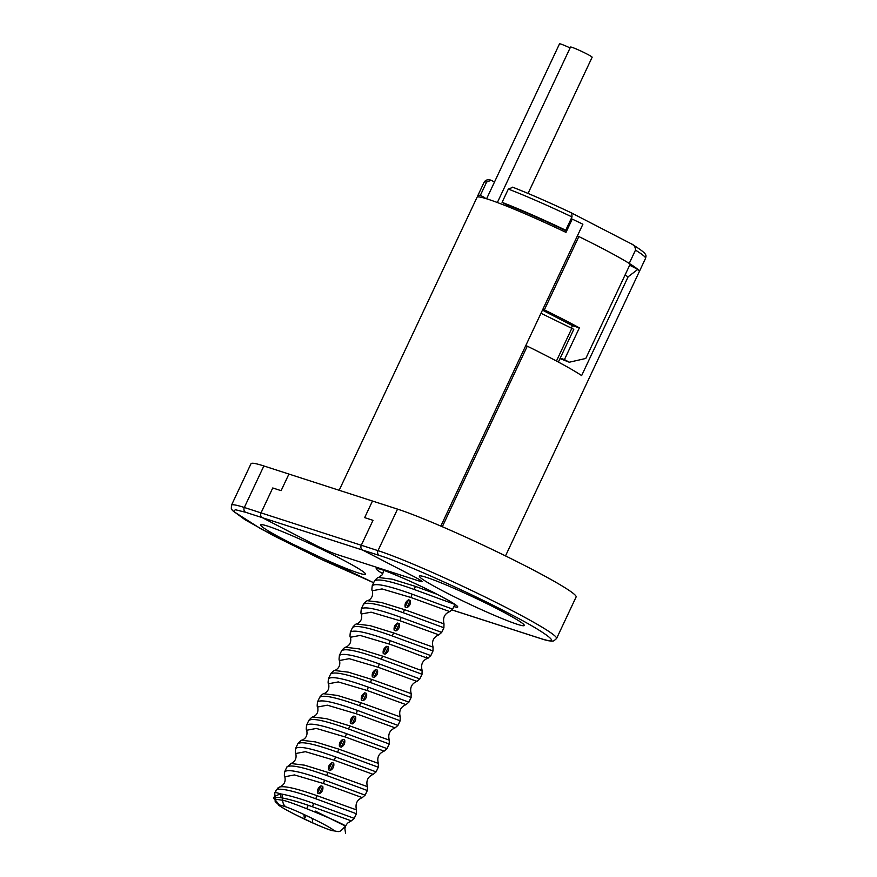 <?xml version="1.0" encoding="UTF-8"?>
<svg xmlns="http://www.w3.org/2000/svg" width="877" height="877" viewBox="0 0 877 877"><rect width="100%" height="100%" fill="white"/><g stroke="black" fill="none" stroke-linecap="round" stroke-linejoin="round"><path stroke-width="1.32" d="M572.067 213.232L631.056 243.707C633.983 244.804 635.452 246.952 635.485 250.12L629.237 263.407A89.235 6.15 -154.8 0 0 599.068 246.711A89.235 6.15 -154.8 0 0 578.853 236.56L544.354 309.877A89.235 6.15 25.2 0 1 564.569 320.028A89.235 6.15 25.2 0 1 579.368 327.877L564.459 359.559A89.235 6.15 25.2 0 1 569.261 362.223L585.792 358.463L630.223 264.032A89.235 6.15 25.2 0 1 639.289 271.629A89.235 6.15 -154.8 0 0 637.809 269.392L628.14 276.77L581.637 375.586A89.235 6.15 -154.8 0 0 547.489 356.325A89.235 6.15 -154.8 0 0 527.274 346.174L442.315 526.726M484.619 198.191L484.86 197.665L480.366 195.341L486.614 182.054L491.175 180.289L494.507 181.999M571.694 213.023C549.134 202.368 529.533 193.795 512.892 187.294L512.596 187.163C529.357 193.707 549.101 202.346 571.826 213.067L571.99 216.937L565.731 230.223L563.768 229.599L566.608 231.057M631.056 243.707L631.813 244.124C648.366 254.363 646.141 255.075 645.549 258.342A89.235 6.15 -154.8 0 0 635.485 250.12M565.632 232.219L566.257 230.903A83.71 5.766 -154.8 0 0 506.577 204.681L506.029 205.865M512.892 187.294L508.331 189.07L502.082 202.357A89.235 6.15 25.2 0 1 565.731 230.223M502.082 202.357L506.577 204.681M484.86 197.665A83.71 5.766 -154.8 0 0 483.052 197.753M478.327 196.897A89.235 6.15 25.2 0 1 477.812 195.637A89.235 6.15 25.2 0 1 480.366 195.341M263.867 465.961A105.788 7.29 -154.8 0 0 250.997 463.725L231.462 505.24A105.788 7.29 25.2 0 1 244.321 507.487L263.867 465.961L288.928 474.062L281.111 490.671L288.928 474.062L372.473 501.03L364.657 517.638L373.01 520.335L364.657 517.638L372.473 501.03L397.533 509.12A105.788 7.29 -154.8 0 1 528.425 567.441A105.788 7.29 -154.8 0 1 576.112 596.974L556.577 638.489A105.788 7.29 25.2 0 0 508.89 608.956A105.788 7.29 25.2 0 0 377.998 550.646L397.533 509.12M544.354 309.877L542.819 309.373M542.457 310.14L572.484 325.652L579.368 327.877M336.264 554.275L419.809 581.243A18.395 1.272 -154.8 0 0 422.045 581.637A18.395 1.272 -154.8 0 0 413.758 576.507L362.607 550.065L262.355 517.693L313.506 544.135A18.395 1.272 -154.8 0 0 336.264 554.275M486.614 182.054A89.235 6.15 -154.8 0 0 484.06 182.35C485.288 180.18 487.316 179.39 490.166 179.971L491.175 180.289M560.008 358.594L569.261 362.223M564.459 359.559L560.195 358.189M571.333 328.097L572.484 325.652M272.758 487.963L261.039 512.881A3.683 3.234 107.9 0 0 262.355 517.693L262.355 517.693A3.683 3.234 -72.1 0 1 261.039 512.881L272.758 487.963L281.111 490.671L272.758 487.963M362.596 550.076L245.648 512.3A3.683 3.234 -72.1 0 1 244.321 507.487L361.291 545.253L373.01 520.335L361.291 545.253A3.683 3.234 107.9 0 0 362.607 550.065A3.683 3.234 -72.1 0 1 361.291 545.253L377.998 550.646A3.683 3.234 -72.1 0 0 379.313 555.459L362.607 550.065L413.758 576.485A18.395 1.272 25.2 0 1 422.056 581.626L422.056 581.626M578.853 236.56L577.318 236.066M339.399 558.057A57.959 3.99 25.2 0 1 365.523 573.931A57.959 3.99 25.2 0 1 340.112 565.983A57.959 3.99 25.2 0 1 286.768 541.065A57.959 3.99 25.2 0 1 260.886 524.698A57.959 3.99 25.2 0 1 339.399 558.057M498.136 609.307A57.959 3.99 25.2 0 1 524.26 625.18A57.959 3.99 25.2 0 1 498.849 617.233A57.959 3.99 25.2 0 1 445.505 592.315A57.959 3.99 25.2 0 1 419.623 575.948A57.959 3.99 25.2 0 1 498.136 609.307M525.74 345.681L527.274 346.174M628.14 276.77L624.994 275.137M629.675 265.194L637.809 269.392M245.648 512.3L235.244 509.69L233.907 511.675L261.445 529.182L373.613 582.701L322.287 559.822L273.021 535.409L245.078 519.776L232.438 510.469L231.331 508.583L231.462 505.24M452.181 609.964L539.267 638.083C565.742 647.292 547.401 632.909 505.656 611.74C467.923 591.854 398.914 561.116 379.313 555.459M540.977 313.286L571.826 328.338L556.446 361.028M571.826 328.338L573.777 329.346L558.375 362.058M275.882 790.484L276.606 789.508C281.824 788.171 294.891 791.251 315.786 798.761L356.413 813.735L356.479 809.899L316.904 795.636C296.777 788.5 284.269 785.649 279.379 787.086M354.22 818.373L313.604 803.409C300.943 798.892 290.583 795.834 282.504 794.222A4.604 3.683 99.1 0 0 282.372 797.971C290.254 799.517 300.296 802.455 312.508 806.774L351.315 820.872L354.22 818.373L356.413 813.735M367.299 790.506L367.419 786.647L327.845 772.385L304.593 765.183L291.032 763.516L286.878 767.134C289.794 764.218 303.069 767.002 326.726 775.509L367.299 790.506M367.353 790.484L365.106 795.154L324.545 780.157C300.888 771.65 287.601 768.866 284.685 771.782M297.818 743.882C300.734 740.966 314.021 743.751 337.667 752.258L378.294 767.232L378.36 763.396L338.785 749.133L315.534 741.931L301.973 740.265C301.611 739.837 300.252 740.944 297.906 743.597L295.713 748.245C295.165 751.742 295.176 753.496 295.746 753.507L305.426 751.688L334.389 760.271L373.196 774.369L376.101 771.87L335.485 756.906C311.828 748.399 298.542 745.614 295.626 748.53M308.759 720.631C311.675 717.715 324.961 720.499 348.607 729.006L389.235 743.981L389.3 740.144L349.726 725.882L326.474 718.68L312.914 717.013C312.552 716.586 311.192 717.693 308.847 720.346L306.665 724.994C306.117 728.491 306.117 730.245 306.687 730.256L316.367 728.436L345.33 737.02L384.137 751.118L387.042 748.618L346.426 733.654C322.769 725.147 309.482 722.363 306.566 725.279M400.12 720.751L400.241 716.893L360.666 702.63L337.426 695.428L323.854 693.762C323.492 693.334 322.133 694.441 319.787 697.094L319.699 697.379C322.615 694.463 335.902 697.248 359.548 705.755L400.12 720.751M400.175 720.73L397.928 725.4L357.367 710.403C333.709 701.896 320.423 699.112 317.507 702.028M411.061 697.5L411.181 693.641L371.607 679.379L348.366 672.177L334.795 670.51C334.433 670.083 333.074 671.19 330.728 673.843L330.64 674.128C333.556 671.212 346.843 673.996 370.489 682.503L411.061 697.5M411.116 697.478L408.868 702.148L368.307 687.151C344.65 678.645 331.363 675.86 328.447 678.776M341.581 650.877C344.497 647.96 357.783 650.745 381.429 659.252L422.001 674.249L422.122 670.39C420.609 664.481 422.528 660.392 427.899 658.112L430.815 655.612L432.997 650.975L433.063 647.138L393.499 632.876L370.247 625.674L356.687 624.007C356.314 623.58 354.955 624.687 352.609 627.34L350.427 631.988C349.879 635.485 349.89 637.239 350.449 637.25L360.14 635.43L389.092 644.014C413.933 652.696 433.929 661.411 426.595 656.994M422.056 674.227L419.809 678.897L379.248 663.9C355.591 655.393 342.304 652.609 339.388 655.525M352.521 627.625C355.437 624.709 368.724 627.493 392.37 636L432.997 650.975M350.329 632.273C353.256 629.357 366.531 632.142 390.188 640.648L430.815 655.612M443.883 627.746L444.003 623.887L404.44 609.625L381.188 602.422L367.627 600.756C367.255 600.328 365.895 601.436 363.549 604.089L363.462 604.374C366.378 601.458 379.664 604.242 403.321 612.749L443.883 627.746M443.937 627.724L441.701 632.394L401.129 617.397C377.472 608.89 364.196 606.106 361.28 609.022M454.878 604.472L452.642 609.142L412.069 594.146L410.973 597.511L382.021 588.927L372.33 590.747C371.771 590.736 371.76 588.982 372.308 585.485L374.402 581.122C377.318 578.206 390.605 580.991 414.262 589.497L454.911 604.406M315.172 811.039L342.008 824.413C346.382 826.375 346.755 826.419 343.148 824.544C331.385 818.362 288.073 800.734 282.723 800.273L274.501 799.079L279.325 804.878L286.165 806.939C302.598 812.847 339.563 831.626 332.745 830.574C328.458 830.793 286.987 811.466 279.884 805.93L275.192 801.578L274.775 792.764A41.394 2.85 25.2 0 1 280.662 793.926L282.504 794.222M324.545 780.157L323.449 783.523L294.486 774.939L284.806 776.759C284.236 776.748 284.225 774.994 284.773 771.497L286.965 766.849M328.579 683.775L328.568 683.753C327.998 683.742 327.998 681.988 328.546 678.491L330.728 673.843M379.248 663.9L378.151 667.265L349.189 658.682L339.509 660.502C338.95 660.491 338.939 658.737 339.487 655.24L341.668 650.591C344.014 647.939 345.374 646.831 345.735 647.259L359.307 648.925L382.558 656.128C407.652 664.876 428.217 673.832 420.774 669.359M401.129 617.397L400.033 620.763L371.081 612.179L361.39 613.999C360.831 613.988 360.82 612.234 361.368 608.737L363.549 604.089M412.069 594.146C388.412 585.639 375.137 582.854 372.221 585.77M279.884 805.93L274.501 799.079C275.005 797.445 277.033 796.985 280.563 797.686L282.372 797.971L282.723 800.273A9.198 7.049 110.5 0 0 286.165 806.939M280.563 797.686L280.662 793.926C274.238 796.119 272.166 797.84 274.457 799.079M303.913 814.536L304.396 818.965L312.716 822.856L312.245 818.427L303.913 814.536M317.331 812.179L326.639 816.969M323.449 783.523L362.256 797.621L365.161 795.121M319.787 697.094L317.606 701.743C317.057 705.24 317.057 706.994 317.627 707.005L327.307 705.185L356.27 713.768L395.078 727.866L397.983 725.367M323.854 693.762C328.02 691.843 329.588 688.511 328.568 683.753L338.248 681.933L367.211 690.517L406.018 704.615L408.923 702.115M378.151 667.265L416.959 681.363L419.864 678.864M342.918 739.311L344.661 739.903C345.242 743.192 344.102 745.614 341.241 747.182L339.487 746.59C338.939 743.51 340.079 741.087 342.918 739.311L339.487 746.59M331.977 762.562L333.72 763.154C334.301 766.443 333.15 768.866 330.3 770.434L328.546 769.842C327.998 766.761 329.138 764.338 331.977 762.562L328.546 769.842M321.037 785.814L322.78 786.406C323.361 789.695 322.21 792.117 319.36 793.685L317.606 793.093C317.057 790.013 318.198 787.59 321.037 785.814L317.606 793.093M400.033 620.763L438.84 634.86L441.756 632.361M410.973 597.511L449.78 611.609L452.696 609.109M437.163 594.332L415.38 586.373L392.129 579.171L378.568 577.504C378.195 577.077 376.836 578.184 374.49 580.837M386.68 646.305L388.434 646.897C389.004 650.186 387.864 652.609 385.003 654.176L383.249 653.584C382.701 650.504 383.841 648.081 386.68 646.305L383.249 653.584M375.74 669.557L377.494 670.149C378.064 673.437 376.924 675.86 374.062 677.428L372.308 676.836C371.76 673.755 372.9 671.333 375.74 669.557L372.308 676.836M364.799 692.808L366.553 693.4C367.123 696.689 365.983 699.112 363.122 700.679L361.368 700.087C360.82 697.007 361.96 694.584 364.799 692.808L361.368 700.087M353.859 716.06L355.613 716.652C356.183 719.94 355.042 722.363 352.181 723.931L350.427 723.339C349.879 720.258 351.019 717.835 353.859 716.06L350.427 723.339M408.561 599.802L410.315 600.394C410.885 603.683 409.745 606.106 406.884 607.673L405.141 607.081C404.582 604.001 405.733 601.578 408.561 599.802L405.141 607.081M397.621 623.054L399.375 623.646C399.945 626.934 398.805 629.357 395.944 630.925L394.201 630.333C393.641 627.252 394.793 624.83 397.621 623.054L394.201 630.333M308.265 805.316L306.687 808.66M306.018 815.522L304.396 818.965M395.944 630.925L399.375 623.646M406.884 607.673L410.315 600.394M352.181 723.931L355.613 716.652M363.122 700.679L366.553 693.4M374.062 677.428L377.494 670.149M385.003 654.176L388.434 646.897M319.36 793.685L322.78 786.406M330.3 770.434L333.72 763.154M341.241 747.182L344.661 739.903M440.835 526.09L582.887 224.227A89.235 6.15 -154.8 0 0 572.232 219.097L565.983 232.383A89.235 6.15 25.2 0 0 477.033 197.303L339.169 490.276M528.053 193.422L592.139 57.246A11.949 0.822 -154.8 0 0 577.888 49.682A11.949 0.822 -154.8 0 0 570.51 47.062L497.358 202.521M570.105 47.928A11.949 0.822 -154.8 0 0 560.809 44.047A11.949 0.822 -154.8 0 0 559.515 43.85L486.603 198.783M571.99 216.937A89.235 6.15 -154.8 0 0 508.331 189.07M382.887 573.788A45.078 3.102 25.2 0 1 387.272 571.607A45.078 3.102 25.2 0 1 437.415 594.453A45.078 3.102 25.2 0 1 453.88 606.577M539.267 638.083A3.683 3.234 107.9 0 0 539.695 638.259C552.236 642.161 553.201 640.999 554.078 640.714L556.577 638.489M284.806 776.759C285.858 781.495 284.291 784.827 280.092 786.768L276.606 789.508M313.604 803.409L312.508 806.774M335.485 756.906L334.389 760.271M346.426 733.654L345.33 737.02M337.667 752.258L338.785 749.133M326.726 775.509L327.845 772.385M315.786 798.761L316.904 795.636M356.27 713.768L357.367 710.403M368.307 687.151L367.211 690.517M390.188 640.648L389.092 644.014M381.429 659.252L382.558 656.128M370.489 682.503L371.607 679.379M359.548 705.755L360.666 702.63M348.607 729.006L349.726 725.882M414.262 589.497L415.38 586.373M403.321 612.749L404.44 609.625M392.37 636L393.499 632.876M505.514 555.908L645.549 258.342M477.812 195.637L484.06 182.35M378.732 568.756L378.327 568.8C379.741 567.945 414.974 582.558 437.294 594.398C453.826 603.058 455.854 605.086 455.897 605.163L456.018 605.119M452.148 609.997L539.695 638.259M376.101 771.87L378.294 767.232M387.042 748.618L389.235 743.981M274.775 792.764L278.25 787.601M345.538 833.15L344.858 828.677L345.593 825.915C338.347 834.082 339.607 831.155 332.273 830.716C319.754 826.858 289.772 812.771 278.447 805.119M378.36 763.396C376.737 757.596 378.656 753.507 384.137 751.118M306.687 730.256C307.75 734.992 306.172 738.324 301.973 740.265M367.419 786.647C365.884 780.793 367.803 776.693 373.196 774.369M295.746 753.507C296.821 758.243 295.242 761.587 291.032 763.516M356.479 809.899C355.086 803.803 357.016 799.714 362.256 797.621M345.604 825.893L347.467 823.185L351.304 820.872M317.627 707.005L317.627 707.005C318.647 711.751 317.079 715.084 312.914 717.013M350.449 637.25C351.48 641.986 349.912 645.319 345.735 647.259M411.181 693.641C409.669 687.732 411.587 683.643 416.959 681.363M339.509 660.502C340.506 665.172 338.939 668.504 334.795 670.51M400.241 716.893C398.695 711.028 400.625 706.939 406.018 704.615M389.3 740.144C387.755 734.279 389.684 730.19 395.078 727.866M383.786 570.357L382.273 574.775L378.579 577.504M444.003 623.887C442.611 617.781 444.54 613.692 449.78 611.609M372.33 590.747C373.361 595.483 371.793 598.827 367.627 600.756M433.063 647.138C431.517 641.273 433.446 637.184 438.84 634.86M361.39 613.999C362.42 618.734 360.853 622.078 356.687 624.007"/></g></svg>
